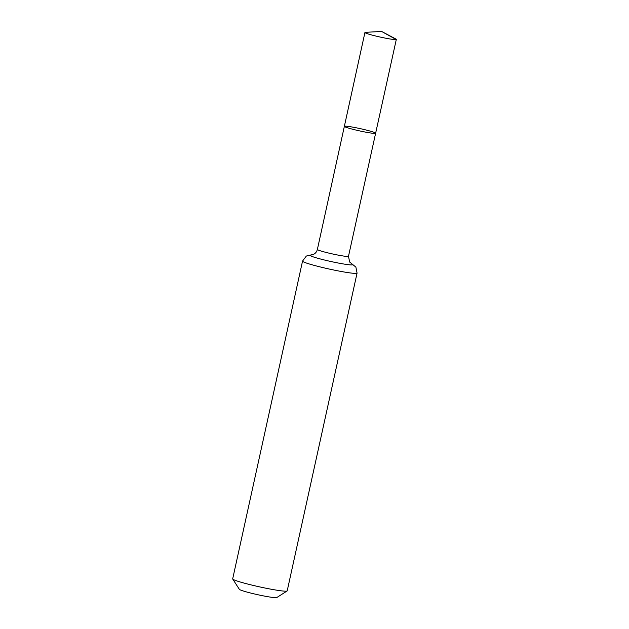 <?xml version="1.0" encoding="UTF-8"?>
<svg xmlns="http://www.w3.org/2000/svg" width="629" height="629" viewBox="0 0 629 629"><rect width="100%" height="100%" fill="white"/><g stroke="black" fill="none" stroke-linecap="round" stroke-linejoin="round"><path stroke-width="0.94" d="M375.521 133.034A16.008 1.172 12.4 0 0 359.198 128.41A16.008 1.172 12.4 0 0 344.362 126.343A16.008 1.172 12.4 0 0 359.749 130.926A16.008 1.172 12.4 0 0 375.631 133.214A16.008 1.172 12.4 0 0 375.521 133.034M357.068 273.072A27.912 2.044 12.4 0 1 329.368 269.078A27.912 2.044 12.4 0 1 302.549 261.082L232.683 578.869A27.912 2.044 12.4 0 0 232.722 579.034L239.342 589.318A19.216 1.407 12.4 0 0 257.78 594.712A19.216 1.407 12.4 0 0 276.768 597.55L287.099 590.985A27.912 2.044 12.4 0 0 287.201 590.851L357.068 273.072L355.888 267.121L349.622 261.994L348.497 256.27L396.317 39.407A16.071 1.179 12.4 0 0 396.215 39.218A16.071 1.179 12.4 0 0 395.861 38.998L381.614 31.45L365.52 32.323A16.071 1.179 12.4 0 0 364.93 32.504A16.071 1.179 12.4 0 0 365.04 32.684A16.071 1.179 12.4 0 0 381.426 37.331A16.071 1.179 12.4 0 0 396.317 39.407M232.722 579.034A27.912 2.044 12.4 0 0 259.502 586.857A27.912 2.044 12.4 0 0 287.099 590.985M302.549 261.082L306.354 256.042L313.635 254.328C315.561 253.306 316.812 251.679 317.378 249.43L344.362 126.343A16.008 1.172 12.4 0 0 359.749 130.926A16.008 1.172 12.4 0 0 375.631 133.214M396.144 39.525L381.614 31.45M317.378 249.43A15.929 1.164 12.4 0 0 332.686 253.99A15.929 1.164 12.4 0 0 348.497 256.27M311.386 255.012A21.921 1.604 12.4 0 0 328.715 261.019A21.921 1.604 12.4 0 0 352.633 264.424A21.921 1.604 12.4 0 0 351.595 263.85M344.362 126.343L364.93 32.504"/></g></svg>
